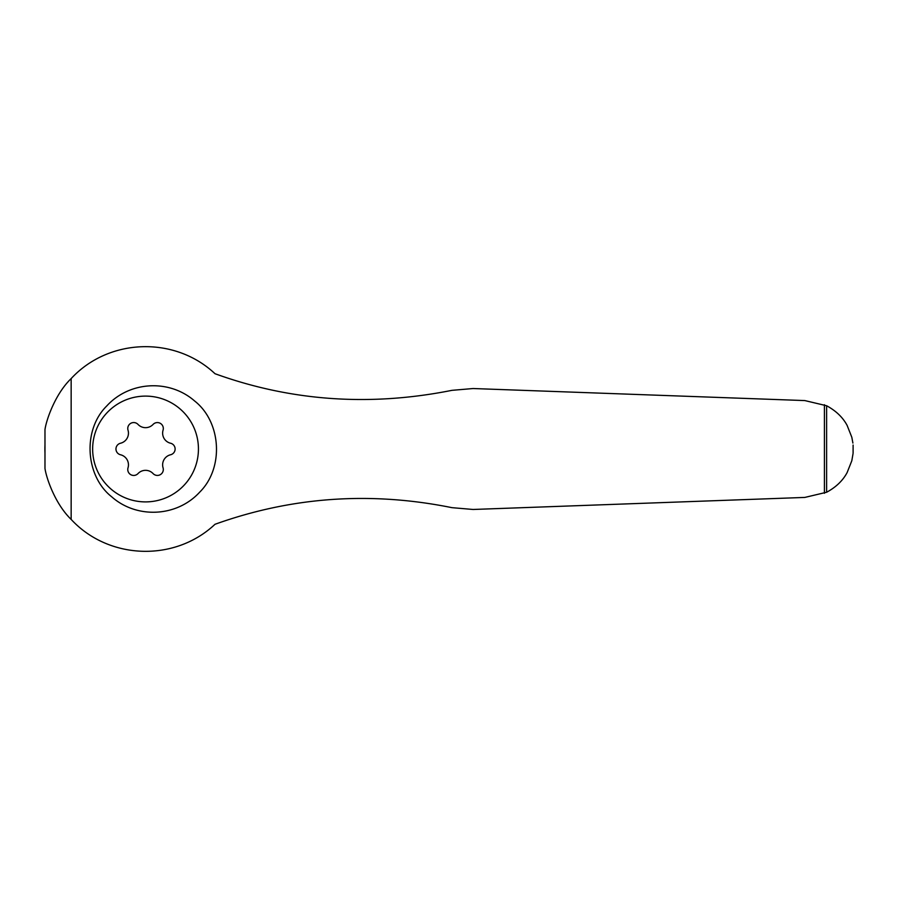 <?xml version="1.0" encoding="UTF-8"?>
<svg xmlns="http://www.w3.org/2000/svg" width="898" height="898" viewBox="0 0 898 898"><rect width="100%" height="100%" fill="white"/><g stroke="black" fill="none" stroke-linecap="round" stroke-linejoin="round"><path stroke-width="1.35" d="M853.044 453.613L851.82 460.73L847.128 472.573C842.829 480.632 835.993 487.187 826.62 492.25L826.62 405.75C836.004 410.835 842.84 417.39 847.128 425.416L851.82 437.27L852.898 443.073M44.979 452.996L44.979 445.004A100.565 100.565 0 0 0 44.9 448.023L44.9 449.977A100.565 100.565 0 0 0 44.979 452.996L44.979 468.442C46.427 478.466 55.317 504.171 71.155 519.414C108.332 559.6 174.324 562.518 215.004 524.286C291.727 496.774 370.706 491.228 451.952 507.662L473.089 509.469L804.832 497.425L826.62 492.25M71.155 519.414L71.155 378.586C108.445 338.22 174.459 335.639 215.004 373.714C290.963 401.17 369.942 406.715 451.952 390.338L473.089 388.531L804.832 400.575L826.62 405.75M106.727 405.997C82.414 429.895 85.198 476.063 111.779 496.875C136.642 518.864 176.693 517.214 199.648 492.205C224.107 468.127 221.48 422.082 194.619 400.979C169.307 378.866 129.379 381.1 106.727 405.997M44.979 445.004L44.979 429.558C46.37 419.591 55.418 393.672 71.155 378.586M145.543 396.108A52.892 52.892 0 0 1 191.353 475.446A52.892 52.892 0 0 1 99.734 475.446A52.892 52.892 0 0 1 145.543 396.108M128.021 430.187A5.927 5.927 0 0 1 138.011 424.417A10.361 10.361 0 0 0 153.087 424.417A5.927 5.927 0 0 1 163.066 430.187A10.361 10.361 0 0 0 170.598 443.242A5.927 5.927 0 0 1 170.598 454.758A10.361 10.361 0 0 0 163.066 467.813A5.927 5.927 0 0 1 153.087 473.583A10.361 10.361 0 0 0 138.011 473.583A5.927 5.927 0 0 1 128.021 467.813A10.361 10.361 0 0 0 120.489 454.758A5.927 5.927 0 0 1 120.489 443.242A10.361 10.361 0 0 0 128.021 430.187M44.9 449.977L44.9 448.023M824.42 493.283L824.42 404.717M853.1 445.049L853.1 452.94"/></g></svg>
